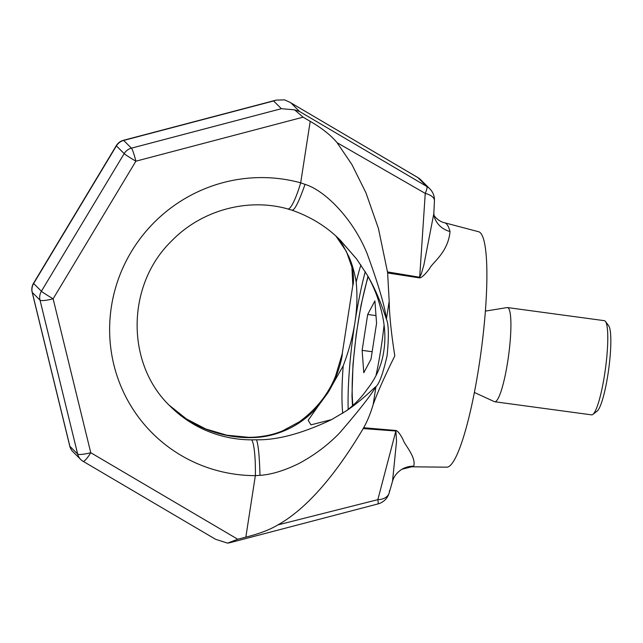 <?xml version="1.0" encoding="UTF-8"?>
<svg xmlns="http://www.w3.org/2000/svg" width="643" height="643" viewBox="0 0 643 643"><rect width="100%" height="100%" fill="white"/><g stroke="black" fill="none" stroke-linecap="round" stroke-linejoin="round"><path stroke-width="0.96" d="M433.84 213.404L434.186 216.386A23.767 21.942 164.9 0 0 434.186 216.386L434.178 216.345A23.767 21.942 164.9 0 0 434.186 216.378A23.767 21.942 164.9 0 0 450.036 231.512A123.143 19.539 97.7 0 0 446.451 223.885A123.143 19.539 97.7 0 0 444.635 222.775L478.641 231.745A118.818 18.856 97.7 0 1 480.393 232.814A118.818 18.856 -82.3 0 1 480.208 357.821A118.818 18.856 -82.3 0 1 446.781 467.18L411.608 466.794A123.143 19.539 -82.3 0 0 413.706 466.175A23.767 23.285 60 0 0 401.971 469.237A23.767 23.285 60 0 0 401.955 469.245A23.767 23.285 60 0 0 401.803 469.334M413.706 466.175C416.471 457.286 404.23 444.249 403.241 440.045C400.444 434.395 398.041 431.212 396.024 430.488A23.767 5.707 -87.5 0 0 395.879 431.011L363.223 428.568C334.304 477.042 305.875 509.143 277.921 524.897L377.835 499.659L395.879 431.011L396.538 441.299L392.519 481.285C393.87 476.407 397.02 472.388 401.971 469.237L411.608 466.794M450.036 231.512C448.042 252.836 432.16 262.649 429.604 268.533C425.16 274.465 421.84 277.591 419.646 277.913L387.633 272.97L389.184 301.221C389.393 315.183 391.265 333.404 394.81 355.876C384.602 376.493 377.393 392.72 373.181 404.56C370.489 413.505 367.322 421.237 363.673 427.748L363.223 428.568M396.024 430.488L363.673 427.748M392.519 481.285L389.168 492.972A15.842 15.842 0 0 1 377.947 503.935A15.842 1.439 75.4 0 0 377.835 499.659A15.842 10.577 16 0 0 389.168 492.972L389.168 492.972A15.842 10.577 16 0 0 389.441 490.705M248.761 437.336L226.794 435.198L205.744 428.977L186.357 418.89L169.302 405.315A118.818 116.471 134.9 0 0 249.388 437.65A31.684 4.493 90.1 0 0 248.761 437.336L253.342 437.24C264.112 436.621 273.805 434.515 282.43 430.923L299.236 421.888C316.243 409.462 328.356 394.175 335.59 376.026L342.221 353.819L352.838 285.235L351.89 267.118L346.481 251.638L336.112 236.327L343 245.393L337.149 237.275M373.181 404.56L375.954 386.652C374.363 387.343 362.427 400.179 346.03 411.014C354.317 404.873 361.31 397.704 367.016 389.481C376.195 377.875 381.781 365.111 383.775 351.182C386.065 337.294 384.803 322.151 379.981 305.763C377.168 295.241 372.868 284.921 367.081 274.786C378.823 294.526 385.302 316.308 386.411 319.121C388.742 324.353 388.975 336.514 387.11 355.595C383.107 373.253 379.386 383.606 375.954 386.652C371.003 395.18 358.971 410.515 339.882 432.667C328.316 444.755 314.636 455.051 298.826 463.563C284.214 470.684 271.274 474.606 259.997 475.346L255.351 475.643A150.502 147.528 -45.1 0 1 111.392 306.687A150.502 147.528 -45.1 0 1 300.683 182.829L305.039 184.372C324.699 190.304 352.613 218.162 366.92 253.109C378.349 284.246 384.844 306.253 386.411 319.121L389.184 301.221M249.388 437.65L254.202 437.537C272.962 436.927 298.585 428.809 318.092 406.167L327.826 392.897L343.217 365.795C348.868 350.821 352.766 336.377 354.92 322.473C357.082 308.568 357.5 295.105 356.174 282.076C354.598 272.6 352.163 264.136 348.884 256.686L343 245.393M327.826 392.897C338.403 376.276 342.663 355.804 342.317 353.184L342.18 354.052M352.862 285.05L352.774 285.653C353.642 284.809 354.775 270.599 348.884 256.686M340.637 240.595L356.511 258.84L339.809 239.791M259.997 475.346C259.45 456.16 258.277 444.305 256.461 439.788C277.262 440.222 302.306 433.495 331.603 419.606L310.979 424.846L308.174 420.313L318.092 406.167M256.461 439.788L251.606 439.852A118.818 116.471 -45.1 0 1 170.403 406.424C125.698 364.3 125.948 285.042 171.737 240.836C201.444 210.165 247.844 197.562 287.871 208.975L292.332 210.309C311.662 217.197 327.97 227.493 341.24 241.189L341.232 241.181M331.603 419.606L346.03 411.014M342.727 413.328A95.051 15.086 97.7 0 1 343.217 365.795M367.081 274.786L356.511 258.84M356.174 282.076A95.051 15.086 97.7 0 1 360.908 264.932M420.868 179.903A15.842 15.842 0 0 0 417.725 177.476A15.842 3.207 -59.5 0 1 417.846 177.572L426.775 186.454A15.842 2.861 120.5 0 1 425.248 193.398L337.093 142.69C331.041 135.376 322.079 128.254 310.207 121.342L303.094 117.179L294.639 109.849L299.598 111.528L426.775 186.454A15.842 15.528 -45.1 0 1 429.789 188.785L420.868 179.903A15.842 15.528 134.9 0 0 417.846 177.572L290.033 102.374L284.608 99.866L276.128 100.123L273.605 100.967L281.377 108.699L131.437 148.163A11.879 11.646 134.9 0 0 124.171 153.621L41.409 291.231A11.879 11.646 134.9 0 0 40.027 300.152L77.658 454.062A11.879 11.646 134.9 0 0 80.713 459.48A11.879 11.879 0 0 0 83.068 461.296L215.574 539.292L227.566 543.134L237.749 539.236L245.835 537.138C259.298 533.77 269.996 529.687 277.921 524.897M294.639 109.849L281.377 108.699M303.094 117.179L135.882 161.192A11.879 1.206 -104.7 0 0 131.437 148.163L123.673 140.431L273.605 100.967M429.789 188.785A15.842 15.842 0 0 1 434.443 200.761A15.842 7.539 -177.3 0 0 425.248 193.398L419.678 277.254A23.767 6.141 -78.4 0 0 419.646 277.913M434.443 200.761L433.832 213.556L423.882 264.964L421.39 273.629L419.678 277.254L387.48 271.909L387.633 272.97M337.093 142.69L351.93 164.576L365.963 192.844L378.414 228.418L387.48 271.909M227.566 543.134L230.13 542.644M214.786 538.818L215.574 539.292M72.94 451.748A11.879 11.879 0 0 1 69.782 446.146A11.879 2.017 -13.7 0 0 69.894 446.33A11.879 11.646 134.9 0 0 72.94 451.748L80.713 459.48M69.782 446.146L32.15 292.235A11.879 2.017 -13.7 0 0 32.263 292.428L40.027 300.152A11.879 2.017 166.3 0 0 53.128 298.802A11.879 0.571 -149 0 1 41.409 291.231L33.645 283.499A11.879 11.646 134.9 0 0 32.263 292.428L69.894 446.33L77.658 454.062A11.879 2.017 166.3 0 0 90.759 452.712A11.879 2.275 120.5 0 1 83.068 461.296M32.15 292.235A11.879 11.879 0 0 1 33.508 283.29A11.879 0.571 31 0 0 33.645 283.499L116.399 145.889L124.171 153.621A11.879 0.571 -149 0 0 135.882 161.192L53.128 298.802L90.759 452.712L237.749 539.236M116.27 145.68A11.879 0.571 31 0 0 116.399 145.889A11.879 11.646 134.9 0 1 123.673 140.431A11.879 1.206 75.3 0 0 123.424 140.311A11.879 11.879 0 0 0 116.27 145.68L33.508 283.29M365.248 271.667A102.976 16.34 -82.3 0 0 354.92 322.473A102.976 16.34 -82.3 0 0 348.184 409.382M362.13 350.363L363.785 372.731L371.003 359.196L376.565 323.292L374.901 300.924L367.683 314.459L362.13 350.363L372.16 351.721M367.683 314.459L375.994 315.584M474.373 392.471L494.371 401.65A47.526 7.539 -82.3 0 0 494.724 401.754A47.526 7.539 -82.3 0 0 508.179 358.481A47.526 7.539 -82.3 0 0 508.316 308.021A47.526 7.539 97.7 0 0 507.472 307.563L604.348 320.672A47.526 7.539 97.7 0 1 605.192 321.13A47.526 7.539 -82.3 0 1 605.465 321.444A47.526 7.539 -82.3 0 1 605.441 368.777A47.526 7.539 -82.3 0 1 592.878 414.413A47.526 7.539 -82.3 0 1 591.6 414.864L494.724 401.754M485.385 311.108L507.102 307.571A47.526 7.539 97.7 0 1 507.472 307.563M592.878 414.413L597.178 411.054A43.563 6.912 -82.3 0 0 608.696 369.219A43.563 6.912 -82.3 0 0 608.712 325.832L605.465 321.444M253.342 437.24L254.202 437.537M299.598 111.528L290.974 102.952M245.835 537.138L255.351 475.643A31.684 4.493 -89.9 0 0 251.606 439.852M287.871 208.975A31.684 5.474 105.3 0 0 300.683 182.829L310.207 121.342M305.039 184.372C298.77 202.159 294.43 210.727 292.026 210.068M352.919 405.428A83.172 13.198 97.7 0 1 368.166 276.707M375.938 375.793A83.172 13.198 -82.3 0 0 384.088 324.94M444.635 222.775C438.639 221.586 434.121 216.072 433.655 214.714M352.87 285.034L352.766 285.677M342.325 353.144L342.18 354.084M417.725 177.476L290.041 102.374M377.947 503.935L230.138 542.644M123.424 140.311L276.128 100.123M367.965 276.345L361.125 304.814L356.19 334.497L352.991 364.396L351.97 396.209L352.485 405.805"/></g></svg>
